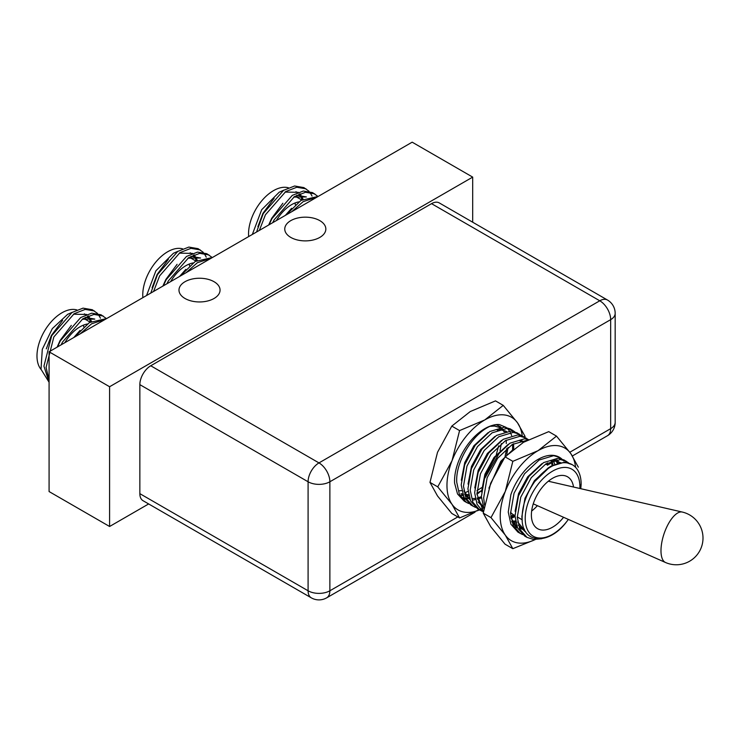 <?xml version="1.0" encoding="UTF-8"?>
<svg xmlns="http://www.w3.org/2000/svg" width="740" height="740" viewBox="0 0 740 740"><rect width="100%" height="100%" fill="white"/><g stroke="black" fill="none" stroke-linecap="round" stroke-linejoin="round"><path stroke-width="1.11" d="M660.987 550.699A26.603 10.86 -71.6 0 1 668.35 523.902A26.603 10.86 -71.6 0 1 682.28 512.043A26.603 10.86 -71.6 0 1 682.289 512.052A26.705 26.705 0 0 1 703 538.073A26.705 26.705 0 0 1 665.473 562.483L665.473 562.483A26.603 10.86 -71.6 0 1 660.987 550.699M535.149 539.562A53.493 30.886 -60 0 1 505.291 535.094A53.493 30.886 -60 0 1 500.221 516.187A53.493 30.886 -60 0 1 505.291 491.425A53.493 30.886 -60 0 1 538.045 450.679A53.493 30.886 -60 0 1 570.799 453.602A53.493 30.886 -60 0 1 575.581 467.31M535.251 539.571L512.829 548.682L505.291 535.094L490.99 517.612L505.291 491.425L512.829 461.335L538.045 450.679L556.508 436.119L570.799 453.602L578.338 467.181M515.577 521.691A39.756 22.959 -60 0 1 512.857 522.153M559.218 462.611L556.85 459.66M552.04 460.863L553.021 464.933M554.63 464.174L553.381 460.419M499.389 424.575A42.791 24.707 120 0 0 454.536 481.074A42.791 24.707 120 0 0 454.582 483.044L457.524 493.969L464.193 501.119L466.468 502.432L459.411 494.496L456.756 482.351C455.045 456.987 481.185 422.586 499.389 424.575L506.151 427.396M475.515 507.418L470.918 505.004L463.851 497.067L461.205 484.922L464.692 464.785L475.21 445.286L489.778 431.54L504.347 427.165L510.341 428.941L514.716 431.762M473.193 506.317L466.135 498.381L463.481 486.236L466.977 466.098L477.485 446.599L492.054 432.854L506.623 428.479L512.616 430.255M482.24 511.303L477.642 508.88L470.575 500.943L467.921 488.807L471.417 468.67L481.934 449.161L496.503 435.425L511.072 431.05L517.066 432.826L521.441 435.647M479.918 510.202L472.851 502.266L470.205 490.121L473.693 469.983L484.21 450.475L498.779 436.739L513.347 432.364L519.341 434.139M483.368 512.145L477.023 504.218L474.645 492.683L478.142 472.555L488.659 453.046L503.228 439.31L517.797 434.926L523.791 436.711L528.166 439.532M483.442 511.654L476.93 493.996L480.417 473.868L490.935 454.36L505.503 440.624L520.072 436.249L526.066 438.025M483.951 508.546L481.37 496.568L484.866 476.43L495.384 456.932L509.952 443.186L524.521 438.811L528.471 439.634M484.571 505.087L483.655 497.881L487.142 477.753L497.659 458.245L512.228 444.5L527.398 440.18M490.426 483.923L502.109 460.807L503.801 458.671M547.535 462.925L547.517 465.229M468.79 503.533L466.468 502.432M513.625 514.837L510.73 516.27M515.012 516.622L511.072 518.379M515.854 522.921L513.736 523.467M459.54 494.773L460.252 495.041M461.362 495.393L463.138 495.763M465.136 495.939L465.802 495.957M466.422 495.939L468.781 495.735M476.912 493.182L481.527 490.592M506.771 454.499L508.066 447.45M484.959 477.957L499.343 453.056M500.046 450.614L501.341 443.575M496.309 424.723L500.86 426.971M499.852 426.453L500.878 427.276M502.266 428.728L503.098 429.857M503.357 430.264L504.227 431.873M506.225 440.189L506.28 443.547M505.429 431.559L504.884 430.717M522.588 534.595L517.982 532.171L510.924 524.235L508.269 512.099L510.841 494.764A42.791 24.707 120 0 1 559.44 457.292L561.78 458.939M520.257 533.494L513.199 525.557L510.545 513.412L514.041 493.275L524.558 473.766L539.127 460.03L553.696 455.655L559.69 457.431M563.667 460.964A42.791 24.707 120 0 0 562.715 459.873M561.716 458.911A42.791 24.707 120 0 0 559.44 457.292M541.763 538.729L533.521 539.46L526.982 537.37L524.706 536.056L517.649 528.12L514.994 515.974L518.49 495.846L528.998 476.338L543.567 462.602L558.136 458.217L564.13 460.003L568.505 462.824M526.982 537.37L519.924 529.433L517.269 517.288L520.766 497.16L531.283 477.651L545.852 463.915L560.421 459.54L566.415 461.316M579.892 488.493A38.684 22.33 120 0 0 579.92 486.938L581.15 484.293L580.789 488.696M579.92 486.938A38.684 22.33 120 0 0 552.567 471.149A38.684 22.33 120 0 0 525.215 518.527A38.684 22.33 120 0 0 539.275 538.008A38.684 22.33 120 0 0 566.997 521.238A38.684 22.33 120 0 0 568.357 519.415M581.15 484.293A42.791 24.707 120 0 0 572.288 464.711A42.791 24.707 120 0 0 534.779 481.49C526.159 493.932 521.931 506.438 522.116 519.008C522.042 543.937 549.163 545.759 566.997 521.238M573.519 487.022A29.952 17.297 120 0 0 567.543 476.791A29.952 17.297 120 0 0 544.464 484.82A29.952 17.297 120 0 0 531.385 514.966A29.952 17.297 120 0 0 537.591 528.674A29.952 17.297 120 0 0 563.566 517.288M510.535 512.246A29.952 17.297 120 0 0 513.384 514.698L514.985 515.623M531.644 511.026A29.952 17.297 120 0 0 537.379 505.679M549.154 481.416A29.952 17.297 120 0 0 549.284 480.464M503.246 405.372L495.486 400.886L470.27 411.542L451.807 426.101L437.516 452.288L429.977 482.378L437.516 495.966L451.807 513.449L459.577 517.935L452.038 504.347A53.493 30.886 -60 0 1 446.969 485.44A53.493 30.886 -60 0 1 452.038 460.678L459.577 430.588L484.793 419.932L503.246 405.372L517.547 422.855L525.086 436.434M479.446 509.925A53.493 30.886 -60 0 1 452.038 504.347L437.738 486.865L452.038 460.678A53.493 30.886 -60 0 1 484.793 419.932A53.493 30.886 -60 0 1 517.547 422.855A53.493 30.886 -60 0 1 522.255 435.953M319.828 220.64A20.535 11.859 0 0 0 297.443 218.069A20.535 11.859 0 0 0 284.761 229.03A20.535 11.859 0 0 0 290.783 237.411A20.535 11.859 0 0 0 313.159 239.982A20.535 11.859 0 0 0 325.841 229.03A20.535 11.859 0 0 0 319.828 220.64M214.045 281.709A20.535 11.859 0 0 0 191.66 279.147A20.535 11.859 0 0 0 178.978 290.099A20.535 11.859 0 0 0 185 298.479A20.535 11.859 0 0 0 207.385 301.05A20.535 11.859 0 0 0 220.058 290.099A20.535 11.859 0 0 0 214.045 281.709M41.042 369.399A35.261 20.359 -60 0 1 39.979 340.567A35.261 20.359 -60 0 1 61.91 312.807A35.261 20.359 -60 0 1 76.849 309.921M83.537 325.101A30.978 17.89 -60 0 1 83.74 326.839M64.824 342.713A30.978 17.89 -60 0 1 80.068 326.784A30.978 17.89 -60 0 1 87.237 324.037M72.427 312.225L67.636 314.343L52.327 328.606L42.282 349.345L41.024 369.288L48.886 381.942M142.876 297.647A35.261 20.359 -60 0 1 167.693 251.739A35.261 20.359 -60 0 1 182.623 248.853M189.32 264.023A30.978 17.89 -60 0 1 189.514 265.762M170.607 281.635A30.978 17.89 -60 0 1 185.842 265.716A30.978 17.89 -60 0 1 193.011 262.968M178.21 251.156L173.419 253.274L155.89 270.803L146.557 295.519M283.993 190.078L279.202 192.206L261.673 209.735L252.34 234.451M295.103 202.954A30.978 17.89 -60 0 1 295.297 204.693M276.381 220.566A30.978 17.89 -60 0 1 291.625 204.638A30.978 17.89 -60 0 1 298.793 201.891M248.659 236.578A35.261 20.359 -60 0 1 273.476 190.661A35.261 20.359 -60 0 1 288.406 187.775M309.015 191.235L303.872 187.599L294.603 185.999L283.568 190.347L263.264 213.555L256.558 232.018M306.027 188.839L296.759 187.248L285.723 191.586L265.42 214.804L259.361 230.399M317.738 196.267L312.585 192.622L303.317 191.031L292.282 195.379L271.978 218.587L269.046 224.803M314.74 193.871L305.472 192.28L294.437 196.618L274.133 219.835L272.69 222.703M318.256 196.396L300.995 200.401L286.056 214.988M316.942 197.145L303.15 201.65L291.81 211.659M313.085 199.375L312.595 197.589M312.039 196.063L309.875 192.243M203.241 252.303L198.089 248.668L188.82 247.077L177.785 251.415L157.481 274.632L150.775 293.086M200.244 249.917L190.976 248.316L179.94 252.664L159.637 275.872L153.578 291.468M211.954 257.335L206.802 253.7L197.534 252.109L186.499 256.447L166.195 279.664L163.263 285.881M208.958 254.939L199.689 253.348L188.654 257.696L168.35 280.904L166.907 283.772M212.472 257.464L195.212 261.479L180.273 276.057M211.168 258.223L197.367 262.719L186.027 272.736M207.311 260.452L206.812 258.667M206.256 257.141L204.092 253.311M97.458 313.381L92.315 309.736L83.037 308.145L72.002 312.483L51.698 335.701L43.928 366.152L49.081 382.192M94.47 310.985L85.192 309.394L74.157 313.732L53.854 336.95L46.084 367.401L49.081 380.055M106.172 318.404L101.029 314.768L91.751 313.177L80.716 317.516L60.412 340.733L57.48 346.949M103.184 316.017L93.906 314.426L82.871 318.764L62.567 341.982L61.124 344.84M106.69 318.542L89.429 322.548L74.49 337.125M105.385 319.292L91.594 323.796L80.253 333.805M101.528 321.521L101.038 319.736M100.474 318.209L98.309 314.389M295.945 191.715A35.261 20.359 -60 0 1 297.387 192.696M298.96 194.195A35.261 20.359 -60 0 1 302.059 199.763M296.87 196.008A35.261 20.359 -60 0 1 297.378 197.488M302.752 199.356L300.56 194.972M480.908 490.981A53.493 30.886 -60 0 1 476.939 494.357M311.281 597.827L143.042 500.702A15.401 8.899 -60 0 1 139.851 493.654L308.09 590.779A15.401 8.899 120 0 0 311.281 597.827A15.401 15.401 0 0 0 326.682 597.827L475.043 512.173M326.682 597.827A15.401 8.899 60 0 0 329.874 590.779A15.401 8.889 180 0 1 308.09 590.779L308.09 481.768A15.401 8.889 180 0 0 329.874 481.768A15.401 8.899 -120 0 0 318.977 462.907A15.401 8.899 120 0 0 308.09 481.768L139.851 384.643A15.401 8.899 -60 0 1 150.747 365.773L431.54 203.657A15.401 8.899 -60 0 1 439.236 202.899L607.475 300.024A15.401 8.899 120 0 0 599.77 300.792A15.401 8.899 60 0 1 610.666 319.652L329.874 481.768L329.874 590.779L457.81 516.918M139.851 384.643L139.851 493.654M109.594 526.491L109.594 386.733L49.081 351.796L49.081 491.554L109.594 526.491L148.657 503.94M472.684 222.213L472.684 177.11L412.171 142.172L49.081 351.796M109.594 386.733L472.684 177.11M303.067 199.19L299.996 193.76M298.322 192.326L284.983 192.067M296.786 195.249L306.369 196.942L293.697 197.099M274.151 198.218L262.922 213.361L257.881 226.699M282.865 203.25L271.636 218.393L268.666 225.025M291.588 208.282L285.344 215.396M190.162 252.784A35.261 20.359 -60 0 1 191.605 253.774M193.177 255.263A35.261 20.359 -60 0 1 196.276 260.832M196.979 260.434L194.777 256.04M191.096 257.085A35.261 20.359 -60 0 1 191.595 258.556M84.379 313.862A35.261 20.359 -60 0 1 85.831 314.842M87.403 316.332A35.261 20.359 -60 0 1 90.493 321.9M91.196 321.502L88.994 317.108M85.313 318.154A35.261 20.359 -60 0 1 85.822 319.625M197.284 260.258L194.213 254.828M192.539 253.404L179.2 253.136M191.003 256.327L200.586 258.01L187.914 258.168M168.378 259.287L157.139 274.438L152.098 287.768M177.091 264.319L165.853 279.461L162.883 286.093M185.805 269.351L179.561 276.473M91.501 321.336L88.439 315.906M86.756 314.472L73.417 314.213M85.22 317.395L94.803 319.088L82.131 319.245M62.595 320.364L51.356 335.507L46.315 348.845M71.308 325.397L60.069 340.539L57.1 347.171M80.022 330.429L73.778 337.542M451.807 426.101L459.577 430.588M429.977 482.378L437.738 486.865M483.932 507.77L459.577 517.935M525.715 531.875L517.686 521.941M551.078 461.233L555.009 461.002L560.097 462.426M524.447 529.562L521.977 529.128M521.358 528.952L519.369 528.175M517.066 526.806L510.961 518.055M555.379 459.91L557.969 462.944M547.165 463.129L547.35 465.136M514.994 516.132L510.868 517.436M483.451 507.399L477.346 498.649M521.765 440.504L523.495 442.307L505.059 456.848L490.768 483.035L483.229 513.125L490.768 526.713L505.059 544.196L512.829 548.682M482.98 506.123L481.638 505.836M470.002 499.63L463.897 490.879M497.289 430.171L501.211 429.94L506.308 431.365M513.541 443.723L513.764 448.903M481.379 496.716L477.254 498.02M475.247 498.399L472.351 498.594M469.53 498.362L468.189 498.076M490.565 426.286L494.487 426.064L499.583 427.48M501.591 428.858L502.469 429.681M502.913 430.162L504.18 431.882M506.752 448.533L505.096 456.182M468.522 494.514L465.627 494.718M462.805 494.477L461.464 494.191M461.797 490.629L458.902 490.833M522.209 520.553L521.857 516.585L524.956 498.353L534.409 480.685L548.599 467.597M525.604 531.699L524.549 531.2M525.086 531.524L518.379 525.224M515.114 511.257L518.537 493.617L527.685 476.81L541.874 463.712M553.603 460.354L560.402 462.593M524.198 528.998L521.524 528.647M520.895 528.499L519.295 527.981M555.046 459.984L557.359 463.129M515.456 520.904L512.339 521.247M546.203 463.693L546.259 464.507M514.42 515.29L510.766 516.557M488.918 488.169L500.795 461.279L513.662 448.986M481.5 491.841L484.922 474.21L494.07 457.394L508.26 444.305M519.989 440.938L524.271 441.863M483.498 507.52L478.04 501.933M474.775 487.965L478.197 470.325L487.346 453.518L501.535 440.42M521.432 440.568L521.996 441.179M522.422 441.697L523.041 442.566M482.813 505.624L481.185 505.355M468.05 484.08L471.473 466.45L480.621 449.633L494.81 436.535M470.048 499.759L464.591 494.172M461.325 480.195L464.748 462.565L473.896 445.748L488.085 432.65M499.815 429.293L506.613 431.531M512.589 444.287L512.598 449.689M469.364 497.863L467.736 497.595M493.09 425.417L499.537 427.489M481.731 487.632L476.967 490.62M462.639 493.978L461.011 493.71M498.658 445.85L496.327 454.573M464.646 492.794A42.791 24.707 120 0 0 468.078 491.332M534.779 481.49L550.292 466.478L564.861 462.102L572.288 464.711M469.641 498.677L468.753 498.612M468.337 498.566L466.006 498.103M464.017 497.4L463.508 497.169M481.426 497.779A39.756 22.959 -60 0 1 477.522 499.158M551.587 461.029L551.985 465.488M511.664 435.555L510.313 432.419M509.471 431.013L507.474 428.562M511.71 521.524L516.538 527.676M460.41 496.374L465.053 499.26M472.721 500.092L475.099 499.666M556.508 436.119L548.738 431.633L523.522 442.289M483.229 513.125L490.99 517.612M505.059 456.848L512.829 461.335M547.517 465.118L551.799 462.648M553.816 461.483L555.527 460.493M559.264 458.338L560.236 457.783M569.828 452.242L610.666 428.664L610.666 319.652A15.401 8.889 180 0 0 615.171 313.371A15.401 15.401 0 0 0 607.475 300.024M572.409 455.96L607.475 435.721A15.401 8.899 -120 0 0 610.666 428.664A15.401 8.889 180 0 0 615.171 422.374L615.171 313.371M150.747 365.773L318.977 462.907L599.77 300.792L431.54 203.657M548.322 481.231L682.289 512.052M517.26 516.936L522.098 519.73M90.132 322.122L83.953 318.552M195.915 261.044L189.736 257.483M301.698 199.976L295.519 196.405M607.475 435.721A15.401 15.401 0 0 0 615.171 422.374M499.888 427.655L498.797 427.026M533.253 503.848L665.473 562.483"/></g></svg>

